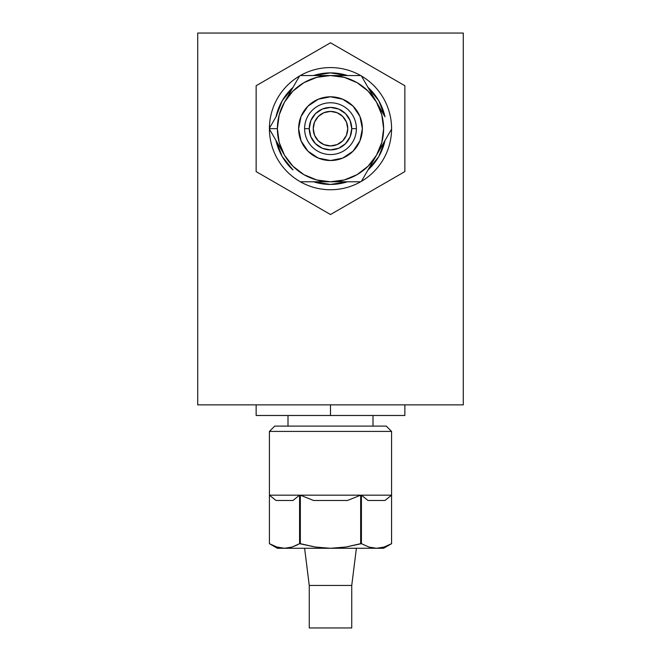 <?xml version="1.0" encoding="UTF-8"?>
<svg xmlns="http://www.w3.org/2000/svg" width="661" height="661" viewBox="0 0 661 661"><rect width="100%" height="100%" fill="white"/><g stroke="black" fill="none" stroke-linecap="round" stroke-linejoin="round"><path stroke-width="0.99" d="M197.713 33.05L197.713 404.863L197.713 33.05L463.287 33.05L463.287 404.863L197.713 404.863L463.287 404.863L463.287 33.05L197.713 33.05M391.568 543.689L391.585 495.163L384.999 500.468L391.585 495.163L391.585 543.673L391.585 431.418L269.415 431.418L269.415 543.673L269.415 495.163L299.582 495.163L299.582 543.673L300.334 543.673L300.334 495.163L360.666 495.163L360.666 543.673L361.418 543.673L361.418 495.163L391.585 495.163L361.418 495.163L367.995 500.468L384.999 500.468L367.995 500.468L361.418 495.163L361.418 543.673L345.802 547.027L330.5 548.275L376.497 548.275L368.871 547.035L361.418 543.673L368.888 547.044L376.497 548.275L330.5 548.275L345.802 547.027L360.666 543.673L360.666 495.163L300.334 495.163L313.496 500.468L347.504 500.468L313.496 500.468L300.334 495.163L300.334 543.673L315.305 547.044L330.5 548.275L315.305 547.044L299.582 543.673L299.582 495.163L269.415 495.163L276.001 500.468L293.005 500.468L276.001 500.468L269.415 495.163L269.415 543.673L270.721 544.391M386.272 426.105L391.585 431.418L386.272 426.105L274.728 426.105L269.415 431.418L391.585 431.418L391.585 543.673L384.115 547.044L376.497 548.275L383.62 548.275L376.497 548.275L368.888 547.044L376.497 548.275L384.115 547.044L390.593 544.226M298.632 544.201L292.129 547.035L297.177 544.961M276.885 547.044L284.503 548.275L276.885 547.044M277.38 548.275L269.415 543.673L277.38 548.275L284.503 548.275L276.876 547.035L269.415 543.673L276.876 547.035L284.503 548.275L292.112 547.044L299.582 543.673L292.112 547.044L284.503 548.275L330.5 548.275L277.38 548.275M347.504 500.468L360.666 495.163L347.504 500.468M293.005 500.468L299.582 495.163L293.005 500.468M378.1 548.225L379.298 548.109M269.415 543.673L269.415 431.418L274.728 426.105M309.257 585.456L309.257 627.95L351.743 627.95L351.743 585.456L309.257 585.456L351.743 585.456L356.395 548.275L351.743 585.456L351.743 627.95L309.257 627.95L309.257 585.456L304.605 548.275L309.257 585.456M288.006 415.488L288.006 426.105L288.006 415.488M372.994 426.105L372.994 415.488L372.994 426.105M256.137 404.863L256.137 415.488L256.137 404.863M330.5 404.863L330.5 415.488L256.137 415.488L330.5 415.488L330.5 404.863M404.863 404.863L404.863 415.488L330.5 415.488L404.863 415.488L404.863 404.863M298.632 128.655L301.052 140.851L298.632 128.655A31.868 31.868 0 0 1 330.5 96.787A31.868 31.868 0 0 1 362.368 128.655L359.948 116.46L362.368 128.655A31.868 31.868 0 0 1 330.5 160.532A31.868 31.868 0 0 1 298.632 128.655L301.052 116.46L298.632 128.655M318.305 158.103L330.5 160.532L342.695 158.103L330.5 160.532L318.305 158.103L307.968 151.195L301.052 140.851M359.948 140.851L362.368 128.655L359.948 140.851L353.032 151.195L342.695 158.103M342.695 99.216L330.5 96.787L318.305 99.216L330.5 96.787L342.695 99.216L353.032 106.124L359.948 116.46M351.743 128.655L350.132 136.786L351.743 128.655L356.395 128.655A25.895 25.895 0 0 0 330.5 102.769A25.895 25.895 0 0 0 304.605 128.655L309.257 128.655L310.868 120.525L309.257 128.655A21.243 21.243 0 0 1 330.5 107.413A21.243 21.243 0 0 1 351.743 128.655A21.243 21.243 0 0 1 330.5 149.907A21.243 21.243 0 0 1 309.257 128.655L304.605 128.655A25.895 25.895 0 0 1 330.5 102.769A25.895 25.895 0 0 1 356.395 128.655A25.895 25.895 0 0 1 330.5 154.55A25.895 25.895 0 0 1 304.605 128.655A25.895 25.895 0 0 0 330.5 154.55A25.895 25.895 0 0 0 356.395 128.655L351.743 128.655L350.132 120.525L345.521 113.634L338.63 109.032L330.5 107.413L338.63 109.032M330.5 149.907L322.37 148.287L330.5 149.907L338.63 148.287L345.521 143.685L350.132 136.786M361.418 75.982A61.085 61.085 0 0 1 391.585 128.655A61.085 61.085 0 0 0 360.666 75.544A61.085 61.085 0 0 1 361.418 75.982L368.871 88.896L361.418 75.982M300.334 75.544A61.085 61.085 0 0 1 360.666 75.544L330.5 75.544A53.12 53.12 0 0 1 376.497 102.1L368.871 88.896L376.497 102.1L368.061 91.102L357.056 82.658L344.249 77.354L330.5 75.544L360.666 75.544A61.085 61.085 0 0 0 300.334 75.544L330.5 75.544L300.334 75.544A61.085 61.085 0 0 0 299.582 75.982A61.085 61.085 0 0 1 300.334 75.544M269.415 128.226A61.085 61.085 0 0 1 299.582 75.982A61.085 61.085 0 0 0 269.415 128.655A61.085 61.085 0 0 1 269.415 128.226L276.876 115.311L269.415 128.226M384.999 116.832L378.803 100.769L367.995 87.376A55.772 55.772 0 0 1 384.999 116.832M347.504 75.544L330.5 72.884L313.496 75.544A55.772 55.772 0 0 1 347.504 75.544M293.005 87.376L282.197 100.769L276.001 116.832A55.772 55.772 0 0 1 293.005 87.376M276.885 142.024L284.503 155.219A53.12 53.12 0 0 1 277.38 128.655L269.415 128.655A61.085 61.085 0 0 0 269.415 129.093L276.885 142.024L269.415 129.093A61.085 61.085 0 0 0 300.334 181.775L330.5 181.775A53.12 53.12 0 0 1 284.503 155.219L276.885 142.024M276.001 140.487L282.197 156.541L293.005 169.943A55.772 55.772 0 0 1 276.001 140.487L276.001 140.487M284.503 102.1L299.582 75.982L284.503 102.1A53.12 53.12 0 0 1 330.5 75.544L316.751 77.354L303.944 82.658L292.939 91.102L284.503 102.1L279.19 114.915L277.38 128.655A53.12 53.12 0 0 1 284.503 102.1M269.415 128.655L277.38 128.655L279.19 142.404L284.503 155.219L292.939 166.217L303.944 174.661L316.751 179.966L330.5 181.775L344.249 179.966L357.056 174.661L368.061 166.217L376.497 155.219L381.81 142.404L383.62 128.655L381.81 114.915L376.497 102.1A53.12 53.12 0 0 1 376.497 155.219L391.585 129.093A61.085 61.085 0 0 0 391.585 128.655A61.085 61.085 0 0 1 391.585 129.093L361.418 181.337A61.085 61.085 0 0 0 391.585 129.093A61.085 61.085 0 0 1 361.418 181.337L376.497 155.219A53.12 53.12 0 0 1 330.5 181.775L360.666 181.775A61.085 61.085 0 0 0 361.418 181.337A61.085 61.085 0 0 1 360.666 181.775L300.334 181.775A61.085 61.085 0 0 0 360.666 181.775A61.085 61.085 0 0 1 269.415 128.655M301.052 116.46L307.968 106.124L318.305 99.216M384.115 115.295L376.497 102.1L384.115 115.295M367.995 169.943L378.803 156.541L384.999 140.487A55.772 55.772 0 0 1 367.995 169.943L367.995 169.943M313.496 181.775L330.5 184.427L347.504 181.775A55.772 55.772 0 0 1 313.496 181.775L313.496 181.775M347.76 128.655A17.26 17.26 0 0 1 330.5 145.924A17.26 17.26 0 0 1 313.24 128.655L314.553 122.054L318.296 116.452L323.89 112.709L330.5 111.395L337.11 112.709L342.704 116.452L346.447 122.054L347.76 128.655L346.447 135.265L342.704 140.867L337.11 144.61L330.5 145.924L323.89 144.61L318.296 140.867L314.553 135.265L313.24 128.655A17.26 17.26 0 0 1 330.5 111.395A17.26 17.26 0 0 1 347.76 128.655M330.5 107.413L322.37 109.032L315.479 113.634L310.868 120.525M309.257 128.655L310.868 136.786L315.479 143.685L322.37 148.287M404.863 85.723L330.5 42.791L256.137 85.723L256.137 171.596L330.5 214.528L404.863 171.596L404.863 85.723L404.863 171.596L330.5 214.528L256.137 171.596L256.137 85.723L330.5 42.791L404.863 85.723M391.585 543.673L383.62 548.275"/></g></svg>
